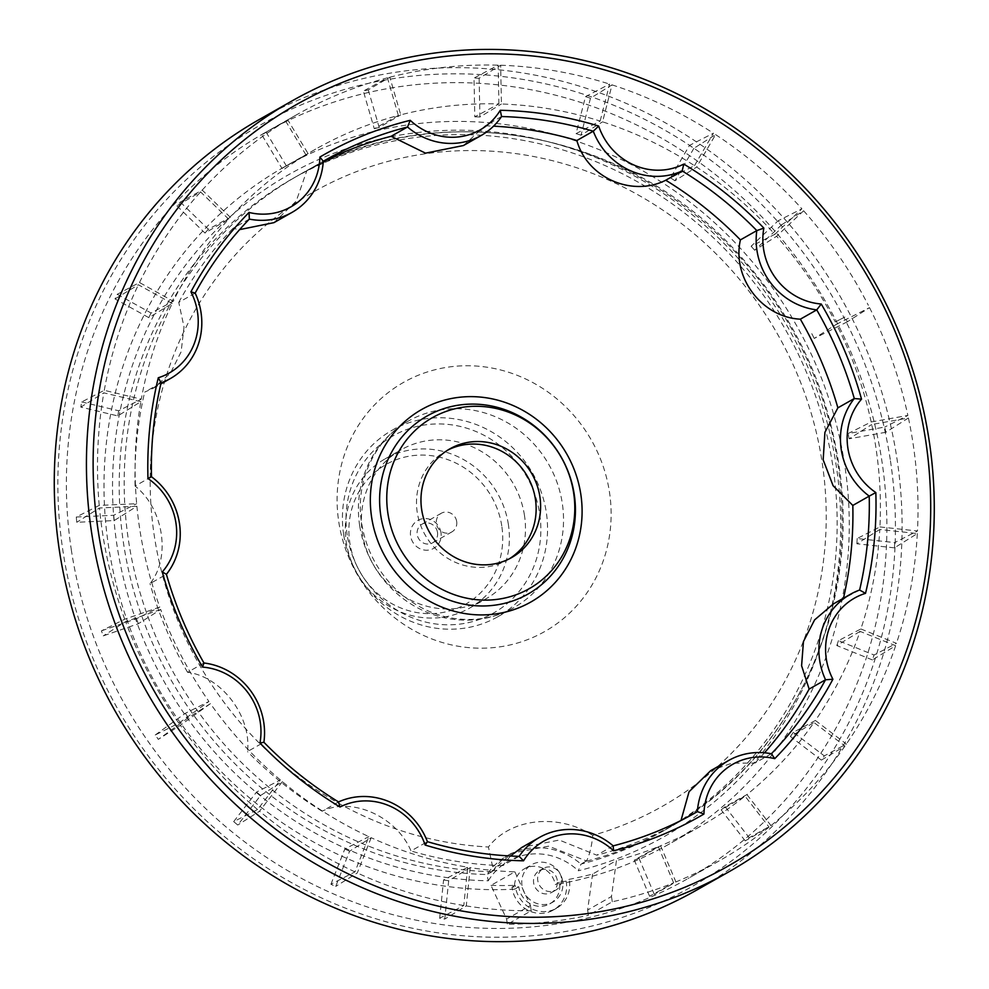 <?xml version="1.0" encoding="UTF-8"?>
<svg xmlns="http://www.w3.org/2000/svg" width="989" height="989" viewBox="0 0 989 989"><rect width="100%" height="100%" fill="white"/><g stroke="black" fill="none" stroke-linecap="round" stroke-linejoin="round"><path stroke-width="0.74" stroke-dasharray="4.95 3.71" d="M566.116 881.088A28.644 27 60.5 0 1 553.358 910.053A28.644 27 60.5 0 1 512.018 887.108A389.431 367.104 60.5 0 0 518.829 886.812A21.498 20.262 60.5 0 0 549.822 903.835A21.498 20.262 60.5 0 0 559.539 882.868A21.498 20.262 60.5 0 0 559.44 882.287A389.431 367.104 60.5 0 0 566.116 881.088L569.231 879.32A389.431 367.104 60.5 0 0 592.572 874.066L616.431 860.529L611.486 896.504L587.627 910.041L592.572 874.066M512.018 887.108L515.133 885.34A28.644 27 60.5 0 0 556.461 908.285A28.644 27 60.5 0 0 569.231 879.32M557.264 880.284A12.511 11.781 60.5 0 0 539.289 870.728A12.511 11.781 60.5 0 0 535.197 887.417A12.511 11.781 60.5 0 0 551.615 892.474A12.511 11.781 60.5 0 0 557.264 880.284M562.654 881.1A21.498 20.262 60.5 0 0 531.736 864.658A21.498 20.262 60.5 0 0 524.714 893.364A21.498 20.262 60.5 0 0 552.938 902.067A21.498 20.262 60.5 0 0 562.654 881.1M561.418 877.935A12.511 11.781 60.5 0 0 543.431 868.367A12.511 11.781 60.5 0 0 539.351 885.056A12.511 11.781 60.5 0 0 555.769 890.125A12.511 11.781 60.5 0 0 561.418 877.935M518.829 886.812L514.676 889.16A21.498 20.262 -119.5 0 1 524.467 868.775A21.498 20.262 -119.5 0 1 555.299 884.636L559.44 882.287M514.849 871.828L530.45 905.528L506.591 919.053L490.989 885.365L514.849 871.828A389.431 367.104 -119.5 0 1 470.195 867.625L448.672 880.766L444.766 919.065A428.732 404.142 -119.5 0 1 439.66 918.249L463.792 905.516L467.71 867.217A389.431 367.104 -119.5 0 1 371.184 837.708L349.587 851.208L335.679 886.453A428.732 404.142 -119.5 0 1 330.919 884.253L354.964 871.89L368.86 836.645A389.431 367.104 -119.5 0 1 282.384 781.656L260.602 795.465L237.756 825.024A428.732 404.142 -119.5 0 1 233.688 821.612L257.548 809.546L280.394 779.987A389.431 367.104 -119.5 0 1 210.422 703.649L188.392 717.705L158.314 739.364A428.732 404.142 -119.5 0 1 155.236 734.988L178.836 723.169L208.926 701.498A389.431 367.104 -119.5 0 1 160.7 609.496L138.349 623.725L103.276 635.878A428.732 404.142 -119.5 0 1 101.422 630.858L124.725 619.201L159.785 607.048A389.431 367.104 -119.5 0 1 136.902 506.269L114.217 520.56L76.771 522.291A428.732 404.142 -119.5 0 1 76.289 517L99.234 505.416L136.667 503.698A389.431 367.104 -119.5 0 1 140.846 401.67L117.79 415.924L80.789 407.097A428.732 404.142 -119.5 0 1 81.691 401.954L104.278 390.321L141.291 399.16A389.431 367.104 -119.5 0 1 172.21 303.512L148.807 317.642L114.996 298.913A428.732 404.142 -119.5 0 1 117.246 294.289L139.498 282.533L173.298 301.249A389.431 367.104 -119.5 0 1 228.644 219.138L204.958 233.045L176.87 205.823A428.732 404.142 -119.5 0 1 180.282 202.065L202.226 190.086L230.313 217.296A389.431 367.104 -119.5 0 1 305.96 154.853L282.026 168.464L261.776 134.788A428.732 404.142 -119.5 0 1 266.09 132.18L287.811 119.904L308.061 153.579A389.431 367.104 -119.5 0 1 315.701 149.116A389.431 367.104 -119.5 0 1 398.357 115.466L374.275 128.743L363.346 91.124A428.732 404.142 -119.5 0 1 368.254 89.851L389.827 77.229L400.743 114.848A389.431 367.104 -119.5 0 1 498.926 103.919L474.782 116.826L474.015 78.082A428.732 404.142 -119.5 0 1 479.146 78.242L500.657 65.249L501.423 103.993A389.431 367.104 -119.5 0 1 600.15 121.078L576.055 133.614L585.5 96.638A428.732 404.142 -119.5 0 1 590.47 98.22L612.018 84.869L602.573 121.845A389.431 367.104 -119.5 0 1 694.476 165.657L670.517 177.859L689.469 145.408A428.732 404.142 -119.5 0 1 693.895 148.301L715.591 134.615L696.639 167.067A389.431 367.104 -119.5 0 1 774.844 234.319L751.108 246.249L778.145 220.757A428.732 404.142 -119.5 0 1 781.706 224.738L803.624 210.768L776.588 236.26A389.431 367.104 -119.5 0 1 835.248 321.944L844.903 317.036A428.732 404.142 -119.5 0 1 847.338 321.808L869.541 307.641L836.434 324.268A389.431 367.104 -119.5 0 1 871.173 421.969L848.055 433.578L884.759 427.05A428.732 404.142 -119.5 0 1 885.872 432.267L908.421 417.988L871.717 424.516A389.431 367.104 -119.5 0 1 879.926 526.927L857.166 538.523L894.711 542.59A428.732 404.142 -119.5 0 1 894.439 547.844L917.335 533.553L879.79 529.486A389.431 367.104 -119.5 0 1 860.863 628.967L838.449 640.649L874.053 655.002A428.732 404.142 -119.5 0 1 872.397 659.91L895.651 645.718L860.047 631.365A389.431 367.104 -119.5 0 1 815.406 720.462L793.314 732.317L824.294 755.893A428.732 404.142 -119.5 0 1 821.377 760.096L844.952 746.077L813.984 722.514A389.431 367.104 -119.5 0 1 746.942 794.575L725.122 806.69L749.168 837.72A428.732 404.142 -119.5 0 1 745.224 840.885L769.059 827.138L745.014 796.12A389.431 367.104 -119.5 0 1 699.816 826.68A389.431 367.104 -119.5 0 1 660.603 845.756L638.981 858.205L654.285 894.365A428.732 404.142 -119.5 0 1 649.6 896.269L673.633 882.843A428.732 404.142 -119.5 0 1 612.29 901.77L588.43 915.295L587.627 910.041M612.29 901.77L611.486 896.504M530.45 905.528L531.254 910.782L507.394 924.307A428.732 404.142 60.5 0 0 588.43 915.295M506.591 919.053L507.394 924.307M490.989 885.365A389.431 367.104 60.5 0 0 515.133 885.34M592.695 835.396C558.056 812.983 510.423 818.274 488.442 846.992L493.387 870.394L492.51 871.371L511.672 853.186L548.598 846.164L586.403 860.924C588.529 858.131 592.028 846.003 592.695 835.396A353.258 332.996 60.5 0 0 822.057 461.838A353.258 332.996 60.5 0 0 452.702 151.07A353.258 332.996 60.5 0 0 150.637 499.791A353.258 332.996 60.5 0 0 488.442 846.992M511.251 853.42L507.444 855.584A67.882 63.988 -119.5 0 0 486.971 874.56A375.14 353.629 -119.5 0 1 133.478 589.852A375.14 353.629 -119.5 0 1 293.177 178.317A375.14 353.629 -119.5 0 1 785.822 330.264A375.14 353.629 -119.5 0 1 663.199 831.02A375.14 353.629 -119.5 0 1 581 864.102L578.293 870.777A380.505 358.673 -119.5 0 0 749.674 271.827A380.505 358.673 -119.5 0 0 142.404 339.388A380.505 358.673 -119.5 0 0 488.269 880.791L486.971 874.56L492.51 871.371M586.403 860.924L581 864.102A67.882 63.988 -119.5 0 0 507.444 855.584M347.201 535.074A101.83 95.982 -119.5 0 1 478.317 432.527A101.83 95.982 -119.5 0 1 504.786 605.503A101.83 95.982 -119.5 0 1 347.201 535.074M343.69 534.765A107.183 101.039 -119.5 0 1 392.126 430.24A107.183 101.039 -119.5 0 1 532.886 473.657A107.183 101.039 -119.5 0 1 497.85 616.728A107.183 101.039 -119.5 0 1 343.69 534.765M447.745 450.119A62.53 58.932 60.5 0 0 445.483 451.33A62.53 58.932 60.5 0 0 425.047 534.789A62.53 58.932 60.5 0 0 507.159 560.12A62.53 58.932 60.5 0 0 509.36 558.797M649.6 896.269L634.295 860.109L658.328 846.683A389.431 367.104 -119.5 0 1 616.431 860.529M638.981 858.205A389.431 367.104 -119.5 0 1 634.295 860.109M660.603 845.756L675.92 881.916L654.285 894.365M673.633 882.843L658.328 846.683M745.224 840.885L721.179 809.867L745.014 796.12M725.122 806.69A389.431 367.104 -119.5 0 1 721.179 809.867M746.942 794.575L770.987 825.592L749.168 837.72M821.377 760.096L790.409 736.521L813.984 722.514M793.314 732.317A389.431 367.104 -119.5 0 1 790.409 736.521M815.406 720.462L846.374 744.037L824.294 755.893M872.397 659.91L836.793 645.557L860.047 631.365M838.449 640.649A389.431 367.104 -119.5 0 1 836.793 645.557M860.863 628.967L896.454 643.32L874.053 655.002M894.439 547.844L856.882 543.777L879.79 529.486M857.166 538.523A389.431 367.104 -119.5 0 1 856.882 543.777M879.926 526.927L917.483 530.994L894.711 542.59M885.872 432.267L849.168 438.782L871.717 424.516M848.055 433.578A389.431 367.104 -119.5 0 1 849.168 438.782M871.173 421.969L907.877 415.442L884.759 427.05M847.338 321.808L814.231 338.436L836.434 324.268M811.796 333.664A389.431 367.104 -119.5 0 1 814.231 338.436M835.248 321.944L844.903 317.036M781.706 224.738L754.669 250.229L776.588 236.26M751.108 246.249A389.431 367.104 -119.5 0 1 754.669 250.229M774.844 234.319L801.894 208.827L778.145 220.757M693.895 148.301L674.943 180.752L696.639 167.067M670.517 177.859A389.431 367.104 -119.5 0 1 674.943 180.752M694.476 165.657L713.428 133.206L689.469 145.408M590.47 98.22L581.025 135.209L602.573 121.845M576.055 133.614A389.431 367.104 -119.5 0 1 581.025 135.209M600.15 121.078L609.607 84.102L585.5 96.638M479.146 78.242L479.912 116.986L501.423 103.993M474.782 116.826A389.431 367.104 -119.5 0 1 479.912 116.986M498.926 103.919L498.159 65.175L474.015 78.082M368.254 89.851L379.183 127.457L400.743 114.848M374.275 128.743A389.431 367.104 -119.5 0 1 379.183 127.457M398.357 115.466L387.428 77.847L363.346 91.124M266.09 132.18L286.353 165.855L308.061 153.579M282.026 168.464A389.431 367.104 -119.5 0 1 286.353 165.855M305.96 154.853L285.697 121.177L261.776 134.788M180.282 202.065L208.37 229.275L230.313 217.296M204.958 233.045A389.431 367.104 -119.5 0 1 208.37 229.275M228.644 219.138L200.569 191.915L176.87 205.823M117.246 294.289L151.057 313.006L173.298 301.249M148.807 317.642A389.431 367.104 -119.5 0 1 151.057 313.006M172.21 303.512L138.398 284.783L114.996 298.913M81.691 401.954L118.705 410.781L141.291 399.16M117.79 415.924A389.431 367.104 -119.5 0 1 118.705 410.781M140.846 401.67L103.833 392.843L80.789 407.097M76.289 517L113.723 515.281L136.667 503.698M114.217 520.56A389.431 367.104 -119.5 0 1 113.723 515.281M136.902 506.269L99.469 508L76.771 522.291M101.422 630.858L136.494 618.706L159.785 607.048M138.349 623.725A389.431 367.104 -119.5 0 1 136.494 618.706M160.7 609.496L125.628 621.648L103.276 635.878M155.236 734.988L185.314 713.316L208.926 701.498M188.392 717.705A389.431 367.104 -119.5 0 1 185.314 713.316M210.422 703.649L180.344 725.308L158.314 739.364M233.688 821.612L256.534 792.053L280.394 779.987M260.602 795.465A389.431 367.104 -119.5 0 1 256.534 792.053M282.384 781.656L259.538 811.215L237.756 825.024M330.919 884.253L344.815 849.007L368.86 836.645M349.587 851.208A389.431 367.104 -119.5 0 1 344.815 849.007M371.184 837.708L357.289 872.966L335.679 886.453M439.66 918.249L443.579 879.95L467.71 867.217M448.672 880.766A389.431 367.104 -119.5 0 1 443.579 879.95M470.195 867.625L466.276 905.924L444.766 919.065M488.269 880.791A62.53 58.932 -119.5 0 1 578.293 870.777M890.261 459.526A437.67 412.561 60.5 0 0 212.932 156.831A437.67 412.561 60.5 0 0 326.704 900.287A437.67 412.561 60.5 0 0 890.261 459.526M696.676 890.075A443.023 417.618 60.5 0 0 896.875 458.08A443.023 417.618 60.5 0 0 259.699 119.261M519.138 856.338L502.733 865.635L510.485 855.992M613.168 845.867L596.763 855.176L559.292 840.057L521.92 847.375M195.167 293.09L178.762 302.387L184.028 327.025L181.123 351.812L170.38 373.249L153.382 388.183L144.678 392.126L161.083 382.83M693.326 813.935L680.988 820.919A375.14 353.629 -119.5 0 1 678.961 822.082A375.14 353.629 -119.5 0 1 596.763 855.176M771.358 753.766L754.953 763.075L731.922 763.174L710.695 770.666M859.614 590.037L833.406 603.908M764.472 752.777A375.14 353.629 -119.5 0 1 754.953 763.075M843.481 598.197A375.14 353.629 -119.5 0 1 843.221 599.334M501.559 116.529L485.154 125.838L463.408 145.556M485.154 125.838A375.14 353.629 -119.5 0 1 493.536 126.159M338.522 801.931L322.117 811.227C351.812 796.528 396.502 816.481 411.016 850.96L427.421 841.664M203.957 662.989L187.551 672.285C221.524 676.587 251.676 716.419 247.497 751.566L263.902 742.269M151.478 476.747L135.073 486.044C163.642 508.531 171.159 557.573 150.007 583.621L166.412 574.325M135.073 486.044A375.14 353.629 -119.5 0 1 144.678 392.126M323.304 161.244L306.899 170.541L296.243 201.076L273.941 222.649M249.339 219.101L232.934 228.397L239.622 229.621M306.899 170.541A375.14 353.629 -119.5 0 1 308.939 169.379A375.14 353.629 -119.5 0 1 323.267 161.714M178.762 302.387A375.14 353.629 -119.5 0 1 232.934 228.397M187.551 672.285A375.14 353.629 -119.5 0 1 150.007 583.621M322.117 811.227A375.14 353.629 -119.5 0 1 247.497 751.566M502.733 865.635A375.14 353.629 -119.5 0 1 411.016 850.96M71.443 550.626A428.732 404.142 -119.5 0 1 265.188 132.575A428.732 404.142 -119.5 0 1 828.213 306.231A428.732 404.142 -119.5 0 1 688.072 878.516A428.732 404.142 -119.5 0 1 71.443 550.626M463.792 905.516A428.732 404.142 -119.5 0 1 357.289 872.966M524.467 515.356A85.746 80.826 60.5 0 0 401.138 449.772A85.746 80.826 60.5 0 0 373.113 564.237A85.746 80.826 60.5 0 0 485.723 598.963A85.746 80.826 60.5 0 0 524.467 515.356M514.676 889.16A389.431 367.104 -119.5 0 1 123.118 608.445A389.431 367.104 -119.5 0 1 284.572 166.77A389.431 367.104 -119.5 0 1 795.984 324.503A389.431 367.104 -119.5 0 1 668.688 844.334A389.431 367.104 -119.5 0 1 555.299 884.636M354.964 871.89A428.732 404.142 -119.5 0 1 259.538 811.215M257.548 809.546A428.732 404.142 -119.5 0 1 180.344 725.308M178.836 723.169A428.732 404.142 -119.5 0 1 125.628 621.648M124.725 619.201A428.732 404.142 -119.5 0 1 102.572 532.984A428.732 404.142 -119.5 0 1 99.469 508M99.234 505.416A428.732 404.142 -119.5 0 1 103.833 392.843M104.278 390.321A428.732 404.142 -119.5 0 1 138.398 284.783M139.498 282.533A428.732 404.142 -119.5 0 1 200.569 191.915M202.226 190.086A428.732 404.142 -119.5 0 1 285.697 121.177M287.811 119.904A428.732 404.142 -119.5 0 1 296.317 114.934A428.732 404.142 -119.5 0 1 387.428 77.847M389.827 77.229A428.732 404.142 -119.5 0 1 498.159 65.175M500.657 65.249A428.732 404.142 -119.5 0 1 609.607 84.102M612.018 84.869A428.732 404.142 -119.5 0 1 713.428 133.206M715.591 134.615A428.732 404.142 -119.5 0 1 801.894 208.827M803.624 210.768A428.732 404.142 -119.5 0 1 868.354 305.317M869.541 307.641A428.732 404.142 -119.5 0 1 907.877 415.442M908.421 417.988A428.732 404.142 -119.5 0 1 917.483 530.994M917.335 533.553A428.732 404.142 -119.5 0 1 896.454 643.32M895.651 645.718A428.732 404.142 -119.5 0 1 846.374 744.037M844.952 746.077A428.732 404.142 -119.5 0 1 770.987 825.592M769.059 827.138A428.732 404.142 -119.5 0 1 719.201 860.875A428.732 404.142 -119.5 0 1 675.92 881.916M531.254 910.782A428.732 404.142 -119.5 0 1 466.276 905.924M440.983 532.675A16.084 15.156 60.5 0 0 416.109 521.562A16.084 15.156 60.5 0 0 420.288 548.87A16.084 15.156 60.5 0 0 440.983 532.675M501.769 525.913A80.393 75.782 60.5 0 0 377.365 470.319A80.393 75.782 60.5 0 0 398.258 606.875A80.393 75.782 60.5 0 0 501.769 525.913M508.383 524.467A85.746 80.826 60.5 0 0 385.067 458.896A85.746 80.826 60.5 0 0 357.029 573.348A85.746 80.826 60.5 0 0 469.639 608.087A85.746 80.826 60.5 0 0 508.383 524.467M456.671 521.475A10.718 10.1 60.5 0 0 441.255 513.279A10.718 10.1 60.5 0 0 436.903 525.715A10.718 10.1 60.5 0 0 448.153 533.12A10.718 10.1 60.5 0 0 451.825 531.934A10.718 10.1 60.5 0 0 456.671 521.475M437.484 532.354A10.718 10.1 60.5 0 0 422.068 524.158A10.718 10.1 60.5 0 0 418.557 538.473A10.718 10.1 60.5 0 0 432.638 542.813A10.718 10.1 60.5 0 0 437.484 532.354M359.675 525.691A107.183 101.039 -119.5 0 1 408.111 421.178A107.183 101.039 -119.5 0 1 548.87 464.595A107.183 101.039 -119.5 0 1 513.835 607.666A107.183 101.039 -119.5 0 1 359.675 525.691M338.794 522.031A143.182 134.974 60.5 0 0 495.6 647.399A143.182 134.974 60.5 0 0 609.434 491.916A143.182 134.974 60.5 0 0 452.628 366.548A143.182 134.974 60.5 0 0 338.794 522.031M491.929 871.754A375.14 353.629 -119.5 0 1 138.448 587.046A375.14 353.629 -119.5 0 1 298.134 175.51A375.14 353.629 -119.5 0 1 790.78 327.458A375.14 353.629 -119.5 0 1 668.156 828.201A375.14 353.629 -119.5 0 1 585.958 861.295M553.358 910.053L556.461 908.285M551.615 892.474L555.769 890.125M539.289 870.728L543.431 868.367M549.822 903.835L552.938 902.067M524.467 868.775L531.736 864.658M392.126 430.24L408.111 421.178C373.273 440.575 354.866 483.262 361.69 523.552C366.153 550.552 378.478 573.348 398.678 591.929C421.413 611.561 446.558 620.696 474.127 619.337C488.43 618.434 501.658 614.54 513.835 607.666L497.85 616.728M493.4 870.407C497.875 863.273 503.957 857.525 511.672 853.186M293.177 178.317L298.134 175.51C434.208 95.167 624.492 128.483 736.1 251.416C793.462 313.612 827.966 386.402 839.624 469.8C860.232 613.65 789.852 761.27 668.156 828.201L663.199 831.02M507.159 560.12L511.622 557.586M445.483 451.33L449.946 448.808M153.382 388.183L160.811 383.967M695.366 812.785L678.961 822.082M325.344 160.082L308.939 169.379M296.317 114.934L265.188 132.575M719.201 860.875L688.072 878.516M315.701 149.116L284.572 166.77M699.816 826.68L668.688 844.334M469.639 608.087L485.723 598.963M385.067 458.896L401.138 449.772M432.638 542.813L451.825 531.934M422.068 524.158L441.255 513.279"/><path stroke-width="1.48" d="M509.36 558.797A62.53 58.932 60.5 0 0 535.408 499.148A62.53 58.932 60.5 0 0 447.745 450.119M539.87 496.626A62.53 58.932 60.5 0 0 449.946 448.808A62.53 58.932 60.5 0 0 429.51 532.267A62.53 58.932 60.5 0 0 511.622 557.586A62.53 58.932 60.5 0 0 539.87 496.626M291.854 101.026L259.699 119.261A443.023 417.618 60.5 0 0 114.885 710.621A443.023 417.618 60.5 0 0 696.676 890.075L728.844 871.841A443.023 417.618 60.5 0 0 929.042 439.845A443.023 417.618 60.5 0 0 291.854 101.026A443.023 417.618 60.5 0 0 147.052 692.387A443.023 417.618 60.5 0 0 728.844 871.841M249.043 212.45A380.505 358.673 60.5 0 0 190.914 291.854L195.167 293.09A375.14 353.629 60.5 0 1 249.339 219.101A67.882 63.988 60.5 0 0 291.978 212.425A67.882 63.988 60.5 0 0 323.304 161.244L319.867 157.066A62.53 58.932 60.5 0 1 249.043 212.45L249.339 219.101M190.914 291.854A62.53 58.932 60.5 0 1 158.289 377.761L161.083 382.83A67.882 63.988 60.5 0 0 170.331 378.577A67.882 63.988 60.5 0 0 195.167 293.09M319.867 157.066A380.505 358.673 60.5 0 1 410.237 120.324L407.53 127A375.14 353.629 60.5 0 0 325.344 160.082A375.14 353.629 60.5 0 0 323.304 161.244M158.289 377.761A380.505 358.673 60.5 0 0 147.979 478.54L151.478 476.747A375.14 353.629 60.5 0 1 161.083 382.83M481.099 135.518L463.408 145.544L425.517 153.159L391.125 136.297L407.53 127A67.882 63.988 60.5 0 0 481.099 135.518A67.882 63.988 60.5 0 0 501.559 116.529L500.261 110.298A62.53 58.932 60.5 0 1 410.237 120.324M147.979 478.54A62.53 58.932 60.5 0 1 162.283 571.963L166.412 574.325A67.882 63.988 60.5 0 0 151.478 476.747M500.261 110.298A380.505 358.673 60.5 0 1 598.679 126.048L593.276 131.203A375.14 353.629 60.5 0 0 501.559 116.529M162.283 571.963A380.505 358.673 60.5 0 0 202.56 667.105L203.957 662.989A375.14 353.629 60.5 0 1 166.412 574.325M683.782 164.087A380.505 358.673 60.5 0 1 763.854 228.1L756.808 230.598A375.14 353.629 60.5 0 0 682.175 170.936L665.77 180.233C631.674 197.429 586.984 177.488 576.871 140.5L593.276 131.203A67.882 63.988 60.5 0 0 682.175 170.936L683.782 164.087A62.53 58.932 60.5 0 1 598.679 126.048M202.56 667.105A62.53 58.932 60.5 0 1 259.959 742.999L263.902 742.269A67.882 63.988 60.5 0 0 203.957 662.989M259.959 742.999A380.505 358.673 60.5 0 0 340.031 807.012L338.522 801.931A375.14 353.629 60.5 0 1 263.902 742.269M821.253 304.006A380.505 358.673 60.5 0 1 861.53 399.148L854.286 398.542A375.14 353.629 60.5 0 0 816.753 309.878L800.348 319.175C761.963 317.37 731.811 277.538 740.402 239.894L756.808 230.598A67.882 63.988 60.5 0 0 816.753 309.878L821.253 304.006A62.53 58.932 60.5 0 1 763.854 228.1M338.522 801.931A67.882 63.988 60.5 0 1 427.421 841.664L425.134 845.051A62.53 58.932 60.5 0 0 340.031 807.012M425.134 845.051A380.505 358.673 60.5 0 0 523.552 860.801L519.138 856.338A375.14 353.629 60.5 0 1 427.421 841.664M875.834 492.559A380.505 358.673 60.5 0 1 865.523 593.338L859.614 590.037A375.14 353.629 60.5 0 0 869.22 496.119L852.815 505.428L833.109 485.723L823.169 459.86L824.925 432.292L837.881 407.839L854.286 398.542A67.882 63.988 60.5 0 0 869.22 496.119L875.834 492.559A62.53 58.932 60.5 0 1 861.53 399.148M510.485 855.992L521.92 847.375L539.611 837.349A67.882 63.988 60.5 0 1 613.168 845.867L613.576 850.787A62.53 58.932 60.5 0 0 523.552 860.801M539.611 837.349A67.882 63.988 60.5 0 0 519.138 856.338M613.576 850.787A380.505 358.673 60.5 0 0 703.945 814.034L697.393 811.623L693.326 813.935M613.168 845.867A375.14 353.629 60.5 0 0 695.366 812.785A375.14 353.629 60.5 0 0 697.393 811.623A67.882 63.988 60.5 0 1 728.732 760.442A67.882 63.988 60.5 0 1 771.358 753.766L774.77 758.65A62.53 58.932 60.5 0 0 703.945 814.034M859.614 590.037A67.882 63.988 60.5 0 0 850.367 594.29A67.882 63.988 60.5 0 0 825.531 679.777L832.899 679.245A62.53 58.932 60.5 0 1 865.523 593.338M774.77 758.65A380.505 358.673 60.5 0 0 832.899 679.245M771.358 753.766A375.14 353.629 60.5 0 0 825.531 679.777L809.138 689.073L801.597 665.733L803.451 641.527L814.615 619.868L833.406 603.908L850.367 594.29M925.531 439.524A437.67 412.561 60.5 0 0 248.214 136.828A437.67 412.561 60.5 0 0 361.974 880.297A437.67 412.561 60.5 0 0 925.531 439.524M681.001 820.474L689.049 791.744L710.695 770.666L728.732 760.442M809.138 689.073A375.14 353.629 -119.5 0 1 764.472 752.777M852.815 505.428A375.14 353.629 -119.5 0 1 843.481 598.197M800.348 319.175A375.14 353.629 -119.5 0 1 837.881 407.839M665.77 180.233A375.14 353.629 -119.5 0 1 740.402 239.894M493.536 126.159A375.14 353.629 -119.5 0 1 576.871 140.5M291.978 212.425L273.941 222.649L239.622 229.621M323.267 161.714A375.14 353.629 -119.5 0 1 391.125 136.297M387.923 513.526A98.257 92.62 -119.5 0 1 514.441 414.576A98.257 92.62 -119.5 0 1 539.982 581.483A98.257 92.62 -119.5 0 1 387.923 513.526M371.641 517.42A110.657 104.302 60.5 0 0 492.819 614.305A110.657 104.302 60.5 0 0 580.79 494.154A110.657 104.302 60.5 0 0 459.613 397.257A110.657 104.302 60.5 0 0 371.641 517.42M380.814 515.801A102.337 96.465 -119.5 0 1 512.586 412.747A102.337 96.465 -119.5 0 1 539.178 586.576A102.337 96.465 -119.5 0 1 380.814 515.801M160.811 383.967L170.331 378.577"/></g></svg>
